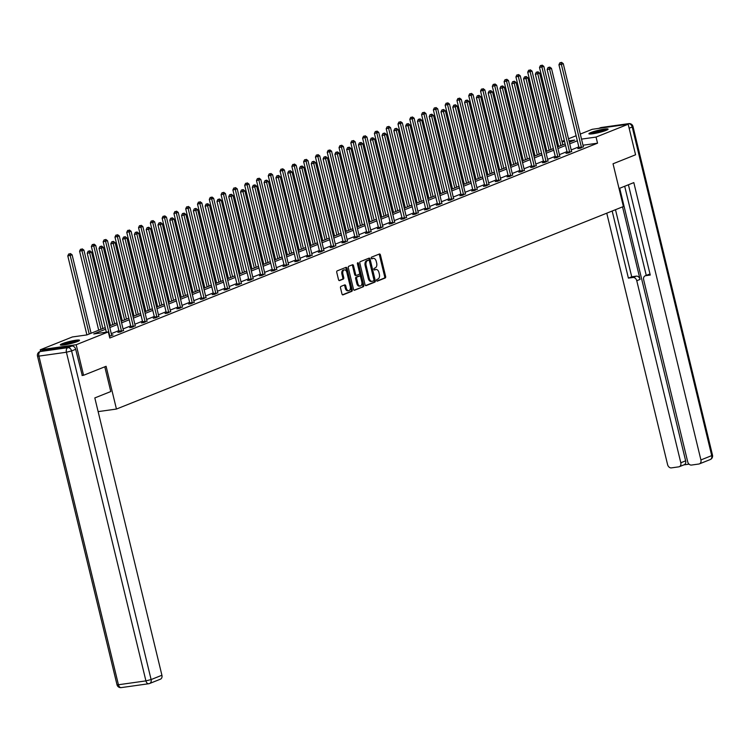 <?xml version="1.0" encoding="UTF-8"?>
<svg xmlns="http://www.w3.org/2000/svg" width="750" height="750" viewBox="0 0 750 750"><rect width="100%" height="100%" fill="white"/><g stroke="black" fill="none" stroke-linecap="round" stroke-linejoin="round"><path stroke-width="1.12" d="M376.584 280.519A0.872 0.553 82 0 0 377.306 281.147L385.191 277.997A1.247 0.787 82 0 0 385.641 276.506L380.419 254.916A1.247 0.787 82 0 0 379.387 254.016L371.503 257.166A0.872 0.553 82 0 0 371.906 258.844L372.928 258.441A3.975 2.513 82 0 1 373.303 258.337A3.975 2.513 82 0 1 376.228 261.328L376.669 263.128A3.975 2.513 82 0 1 375.225 267.909L374.203 268.322A0.872 0.553 82 0 0 374.606 270L375.628 269.587A3.975 2.513 82 0 1 376.003 269.494A3.975 2.513 82 0 1 378.928 272.475L379.369 274.275A3.975 2.513 82 0 1 377.916 279.066L376.903 279.469A0.872 0.553 82 0 0 376.584 280.519M62.353 343.659A9.872 1.172 166.4 0 1 72.919 340.734A9.872 1.172 166.4 0 1 79.528 340.266A9.872 1.172 166.4 0 1 77.503 341.522A9.872 1.172 166.4 0 1 66.938 344.447A9.872 1.172 166.4 0 1 60.328 344.916A9.872 1.172 166.4 0 1 62.353 343.659M590.916 132.516A9.872 1.172 166.4 0 1 601.481 129.591A9.872 1.172 166.4 0 1 608.091 129.131A9.872 1.172 166.4 0 1 606.075 130.388A9.872 1.172 166.4 0 1 595.509 133.303A9.872 1.172 166.4 0 1 588.9 133.772A9.872 1.172 166.4 0 1 590.916 132.516M340.959 286.397A1.247 0.787 82 0 0 340.509 287.897L341.972 293.953A1.247 0.787 82 0 0 343.003 294.853L351.759 291.356A1.247 0.787 82 0 0 352.209 289.856L346.988 268.275A1.247 0.787 82 0 0 345.956 267.366L337.2 270.872A1.247 0.787 82 0 0 336.75 272.362L338.522 279.675A1.247 0.787 82 0 0 339.553 280.584L343.303 279.084A1.247 0.787 82 0 0 343.753 277.584L342.872 273.956A3.328 2.1 82 0 1 344.4 269.878A3.328 2.1 82 0 1 346.847 272.372L350.278 286.584A3.328 2.1 82 0 1 348.759 290.672A3.328 2.1 82 0 1 346.312 288.169L345.741 285.806A1.247 0.787 82 0 0 344.709 284.897L340.959 286.397M580.294 134.072L592.238 129.3L628.181 124.238L635.569 154.781L613.041 163.781L623.391 206.541L116.447 409.05L106.097 366.291L83.569 375.281L76.181 344.738L40.238 349.8L72.366 336.966L86.944 334.913L105.225 327.609M628.181 124.238L596.053 137.072L581.512 139.116M105.619 329.213L93.741 333.956L108.309 331.903L109.791 338.016L597.534 143.184L596.053 137.072M108.309 331.903L76.181 344.738M365.053 284.728A1.247 0.787 82 0 0 366.084 285.637L374.841 282.131A1.247 0.787 82 0 0 375.291 280.641L370.069 259.05A1.247 0.787 82 0 0 369.037 258.15L360.281 261.647A1.247 0.787 82 0 0 359.831 263.147L365.053 284.728M363.3 286.744L354.544 290.241A1.247 0.787 82 0 1 353.512 289.341L348.291 267.75A1.247 0.787 82 0 1 348.741 266.259L352.491 264.759A1.247 0.787 82 0 1 353.522 265.659L355.641 274.416A1.247 0.787 82 0 0 356.672 275.325L359.156 274.331A1.247 0.787 82 0 0 359.606 272.831L357.403 263.719A0.872 0.553 82 0 1 358.444 263.306L363.75 285.253A1.247 0.787 82 0 1 363.3 286.744L354.047 290.184M98.138 411.619L116.447 409.05M597.534 143.184L582.994 145.228M578.812 146.888L571.2 149.934M567.019 151.603L559.406 154.641M555.225 156.309L547.612 159.356M543.431 161.025L535.819 164.062M531.638 165.731L524.025 168.778M519.844 170.447L512.231 173.484M508.059 175.153L500.437 178.2M496.266 179.869L488.653 182.906M484.472 184.575L476.859 187.622M472.678 189.291L465.066 192.328M460.884 193.997L453.272 197.044M449.091 198.713L441.478 201.75M437.297 203.419L429.684 206.466M425.503 208.134L417.891 211.172M413.709 212.841L406.097 215.887M401.916 217.556L394.303 220.594M390.122 222.263L382.509 225.3M378.328 226.978L370.716 230.016M366.544 231.684L358.922 234.722M354.75 236.4L347.137 239.438M342.956 241.106L335.344 244.144M331.163 245.822L323.55 248.859M319.369 250.528L311.756 253.566M307.575 255.244L299.962 258.281M295.781 259.95L288.169 262.987M283.988 264.656L276.375 267.703M272.194 269.372L264.581 272.409M260.4 274.078L252.787 277.125M248.606 278.794L240.994 281.831M236.812 283.5L229.2 286.547M225.028 288.216L217.416 291.253M213.234 292.922L205.622 295.969M201.441 297.638L193.828 300.675M189.647 302.344L182.034 305.391M177.853 307.059L170.241 310.097M166.059 311.766L158.447 314.812M154.266 316.481L146.653 319.519M142.472 321.188L134.859 324.234M130.678 325.903L123.066 328.941M118.884 330.609L111.272 333.656M579 148.134L577.781 148.622L580.209 148.284L583.369 146.662M567.216 152.841L565.988 153.328L568.416 152.991L571.575 151.369M555.422 157.556L554.194 158.044L556.622 157.706L559.781 156.084M543.628 162.263L542.4 162.75L544.828 162.413L547.987 160.791M531.834 166.978L530.606 167.466L533.034 167.119L536.194 165.506M520.041 171.684L518.812 172.172L521.241 171.834L524.4 170.213M508.247 176.4L507.019 176.888L509.447 176.541L512.606 174.928M496.453 181.106L495.234 181.594L497.663 181.256L500.822 179.634M484.659 185.822L483.441 186.309L485.869 185.963L489.028 184.35M472.866 190.528L471.647 191.016L474.075 190.678L477.234 189.056M461.072 195.244L459.853 195.731L462.281 195.384L465.441 193.772M449.278 199.95L448.059 200.438L450.487 200.1L453.647 198.478M437.484 204.666L436.266 205.153L438.694 204.806L441.853 203.194M425.7 209.372L424.472 209.859L426.9 209.522L430.059 207.9M413.906 214.088L412.678 214.575L415.106 214.228L418.266 212.616M402.113 218.794L400.884 219.281L403.312 218.944L406.472 217.322M390.319 223.509L389.091 223.997L391.519 223.65L394.678 222.037M378.525 228.216L377.297 228.703L379.725 228.366L382.884 226.744M366.731 232.931L365.503 233.419L367.941 233.072L371.091 231.459M354.938 237.637L353.719 238.125L356.147 237.787L359.306 236.166M343.144 242.353L341.925 242.841L344.353 242.494L347.512 240.881M331.35 247.059L330.131 247.547L332.559 247.209L335.719 245.587M319.556 251.775L318.337 252.262L320.766 251.916L323.925 250.303M307.762 256.481L306.544 256.969L308.972 256.631L312.131 255.009M295.978 261.197L294.75 261.684L297.178 261.337L300.338 259.725M284.184 265.903L282.956 266.391L285.384 266.053L288.544 264.431M272.391 270.619L271.163 271.106L273.591 270.759L276.75 269.147M260.597 275.325L259.369 275.812L261.797 275.475L264.956 273.853M248.803 280.031L247.575 280.528L250.003 280.181L253.163 278.569M237.009 284.747L235.781 285.234L238.209 284.897L241.369 283.275M225.216 289.453L223.997 289.95L226.425 289.603L229.584 287.991M213.422 294.169L212.203 294.656L214.631 294.319L217.791 292.697M201.628 298.875L200.409 299.372L202.838 299.025L205.997 297.413M189.834 303.591L188.616 304.078L191.044 303.741L194.203 302.119M178.041 308.297L176.822 308.794L179.25 308.447L182.409 306.834M166.247 313.012L165.028 313.5L167.456 313.163L170.616 311.541M154.462 317.719L153.234 318.216L155.662 317.869L158.822 316.247M142.669 322.434L141.441 322.922L143.869 322.584L147.028 320.963M130.875 327.141L129.647 327.638L132.075 327.291L135.234 325.669M119.081 331.856L117.853 332.344L120.281 332.006L123.441 330.384M111.647 335.091L113.025 334.903L109.388 336.356M40.612 351.347L40.238 349.8M83.569 375.281L82.022 375.506M561.975 141.384L564.319 140.447M568.5 138.778L576.112 135.741M569.334 142.219L574.688 140.081L569.006 140.878M564.581 141.506L562.087 141.853M109.406 325.941L117.019 322.903M121.2 321.225L128.812 318.188M132.994 316.519L140.606 313.481M144.787 311.812L152.4 308.766M156.581 307.097L164.194 304.059M168.375 302.391L175.988 299.344M180.169 297.675L187.781 294.637M191.962 292.969L199.575 289.922M203.756 288.253L211.369 285.216M215.541 283.547L223.162 280.5M227.334 278.831L234.947 275.794M239.128 274.125L246.741 271.078M250.922 269.409L258.534 266.372M262.716 264.703L270.328 261.656M274.509 259.988L282.122 256.95M286.303 255.281L293.916 252.234M298.097 250.566L305.709 247.528M309.891 245.859L317.503 242.812M321.684 241.144L329.297 238.106M333.478 236.438L341.091 233.391M345.272 231.722L352.884 228.684M357.056 227.016L364.678 223.969M368.85 222.3L376.462 219.262M380.644 217.594L388.256 214.547M392.438 212.878L400.05 209.841M404.231 208.172L411.844 205.125M416.025 203.456L423.637 200.419M427.819 198.75L435.431 195.703M439.613 194.034L447.225 190.997M451.406 189.328L459.019 186.281M463.2 184.612L470.812 181.575M474.994 179.906L482.606 176.859M486.788 175.191L494.4 172.153M498.572 170.484L506.184 167.447M510.366 165.769L517.978 162.731M522.159 161.062L529.772 158.025M533.953 156.347L541.566 153.309M545.747 151.641L553.359 148.603M557.541 146.925L565.153 143.887M577.331 140.784L569.719 143.822M565.538 145.491L557.925 148.537M553.753 150.206L546.131 153.244M541.959 154.913L534.347 157.959M530.166 159.628L522.553 162.666M518.372 164.334L510.759 167.381M506.578 169.05L498.966 172.088M494.784 173.756L487.172 176.803M482.991 178.472L475.378 181.509M471.197 183.178L463.584 186.216M459.403 187.894L451.791 190.931M447.609 192.6L439.997 195.638M435.816 197.316L428.203 200.353M424.022 202.022L416.409 205.059M412.238 206.738L404.616 209.775M400.444 211.444L392.831 214.481M388.65 216.159L381.038 219.197M376.856 220.866L369.244 223.903M365.062 225.572L357.45 228.619M353.269 230.287L345.656 233.325M341.475 234.994L333.863 238.041M329.681 239.709L322.069 242.747M317.887 244.416L310.275 247.462M306.094 249.131L298.481 252.169M294.3 253.837L286.688 256.884M282.516 258.553L274.894 261.591M270.722 263.259L263.109 266.306M258.928 267.975L251.316 271.012M247.134 272.681L239.522 275.728M235.341 277.397L227.728 280.434M223.547 282.103L215.934 285.15M211.753 286.819L204.141 289.856M199.959 291.525L192.347 294.572M188.166 296.241L180.553 299.278M176.372 300.947L168.759 303.994M164.578 305.663L156.966 308.7M152.784 310.369L145.172 313.416M141 315.084L133.378 318.122M129.206 319.791L121.594 322.838M117.412 324.506L109.8 327.544M375.413 269.616A3.975 2.513 82 0 0 375.028 269.625A3.975 2.513 82 0 0 374.653 269.728L375.628 269.587M372.722 258.469A3.975 2.513 82 0 0 372.328 258.478A3.975 2.513 82 0 0 371.953 258.572L372.928 258.441M376.894 281.062L384.216 278.137A1.247 0.787 82 0 0 384.666 276.637L379.444 255.056A1.247 0.787 82 0 0 378.909 254.213M365.587 285.581L373.866 282.272A1.247 0.787 82 0 0 374.316 280.772L369.094 259.191A1.247 0.787 82 0 0 368.559 258.347M373.612 280.781A0.872 0.553 82 0 0 373.931 279.731L369.347 260.784A0.872 0.553 82 0 0 368.625 260.156L367.547 260.587A3.975 2.513 82 0 0 366.103 265.369L369.234 278.325A3.975 2.513 82 0 0 372.169 281.316A3.975 2.513 82 0 0 372.544 281.212L373.612 280.781M367.819 260.269A0.872 0.553 82 0 0 367.65 260.297L368.625 260.156M372.169 281.316L371.194 281.447A3.975 2.513 82 0 1 368.269 278.456L365.128 265.509A3.975 2.513 82 0 1 366.581 260.719L367.65 260.297M356.428 275.353L355.697 275.456A1.247 0.787 82 0 1 354.666 274.556L352.547 265.8A1.247 0.787 82 0 0 352.013 264.956M362.325 286.884A1.247 0.787 82 0 0 362.775 285.384L357.469 263.438A0.872 0.553 82 0 0 357.384 263.194M357.834 283.5A3.328 2.1 82 0 0 360.281 286.003A3.328 2.1 82 0 0 361.809 281.916L360.591 276.909A1.247 0.787 82 0 0 359.559 276.009L357.075 277.003A1.247 0.787 82 0 0 356.625 278.494L357.834 283.5L356.869 283.641A3.328 2.1 82 0 0 359.316 286.134L360.281 286.003M358.828 276.112A1.247 0.787 82 0 0 358.594 276.141L359.559 276.009M356.869 283.641L355.65 278.634A1.247 0.787 82 0 1 356.109 277.134L358.594 276.141M348.759 290.672L347.784 290.803A3.328 2.1 82 0 1 345.338 288.309L344.766 285.938A1.247 0.787 82 0 0 344.231 285.094M344.4 269.878L343.425 270.009A3.328 2.1 82 0 0 341.906 274.097L342.872 273.956M339.056 280.528L342.328 279.225A1.247 0.787 82 0 0 342.778 277.725L341.906 274.097M342.516 294.797L350.794 291.488A1.247 0.787 82 0 0 351.244 289.997L346.022 268.406A1.247 0.787 82 0 0 345.478 267.562M562.809 144.825L543.834 66.384L539.513 67.481L558.628 146.494M541.397 65.428L540.422 65.569L541.397 65.428L541.941 67.144L560.916 145.584M542.147 65.128L543.834 66.384M539.513 67.481L540.422 65.569M581.438 147.787L581.438 147.591A1.266 0.797 82 0 0 581.381 147.112L561.366 64.406L563.259 63.647L583.266 146.363A1.266 0.797 82 0 0 583.434 146.794L583.519 146.953M579 148.453L579.009 147.938A1.266 0.797 82 0 0 578.953 147.459L558.938 64.744L561.366 64.406L560.822 62.691L561.581 62.391L559.847 62.831L560.822 62.691M559.847 62.831L558.938 64.744M563.259 63.647L561.581 62.391M590.803 134.006A8.541 1.013 166.4 0 1 598.491 131.447A8.541 1.013 166.4 0 1 606.497 130.209M604.125 131.081A7.912 0.938 -13.6 0 0 593.316 133.697M607.247 129.863A9.806 1.163 -13.6 0 0 598.453 131.297A9.806 1.163 -13.6 0 0 589.978 134.034M62.241 345.141A8.541 1.013 166.4 0 1 69.928 342.581A8.541 1.013 166.4 0 1 77.934 341.344M75.562 342.225A7.912 0.938 -13.6 0 0 64.753 344.841M78.684 340.997A9.806 1.163 -13.6 0 0 69.891 342.441A9.806 1.163 -13.6 0 0 61.416 345.178M619.031 188.522L633.816 182.606L700.913 459.938L711.722 455.625L632.212 126.975L629.147 128.203M622.547 206.878L640.087 279.403L636.769 280.734L680.803 462.769L685.641 460.837A3.797 2.906 68.2 0 1 684.141 464.775L679.303 466.706A3.797 2.906 -111.8 0 0 680.803 462.769M636.769 280.734A3.797 2.906 -111.8 0 0 632.962 277.481L636.291 276.15A3.797 2.906 68.2 0 1 640.087 279.403M612.169 211.022L628.397 278.119L632.962 277.481M606.759 213.188L667.594 464.634A3.797 2.906 -111.8 0 0 671.391 467.887L678.778 466.847A3.797 2.906 -111.8 0 0 679.303 466.706M645.169 275.831L648.497 274.5A3.797 2.906 68.2 0 1 649.012 274.359L645.694 275.691A3.797 2.906 -111.8 0 0 645.169 275.831A3.797 2.906 -111.8 0 0 643.659 279.759L687.703 461.803A3.797 2.906 -111.8 0 0 691.5 465.056L698.888 464.016A3.797 2.906 -111.8 0 0 699.403 463.875A3.797 2.906 -111.8 0 0 700.913 459.938M683.888 464.878L689.044 464.147M645.694 275.691L650.259 275.044L628.416 184.772M619.697 188.25L685.641 460.837M646.256 275.391L624.684 186.253M649.012 274.359L650.053 274.209M615.487 209.7L631.725 276.797L636.291 276.15M631.725 276.797L628.397 278.119M104.784 366.806L110.775 391.547L94.819 397.922L161.916 675.253A3.797 2.906 68.2 0 1 160.406 679.191L149.597 683.503A3.797 2.906 -111.8 0 0 151.106 679.566L161.916 675.253M71.878 346.041L44.391 349.903L40.303 351.534L67.8 347.672L71.878 346.041A3.797 2.906 68.2 0 1 75.675 349.294L82.256 375.469M39.778 351.675A3.797 3.797 0 0 0 37.5 356.1L38.925 356.109L118.434 684.75L145.922 680.887L66.413 352.238L38.925 356.109A3.797 2.4 82 0 1 40.303 351.534A3.797 2.906 -111.8 0 0 39.778 351.675L43.866 350.044A3.797 2.906 68.2 0 1 44.391 349.903M551.016 149.541L532.041 71.1L527.719 72.197L546.834 151.209M529.603 70.134L528.628 70.275L529.603 70.134L530.147 71.85L549.122 150.291M530.353 69.834L532.041 71.1M527.719 72.197L528.628 70.275M539.222 154.247L520.247 75.806L515.925 76.903L535.041 155.916M517.809 74.85L516.834 74.991L517.809 74.85L518.353 76.566L537.328 155.006M518.569 74.55L520.247 75.806M515.925 76.903L516.834 74.991M569.644 152.503L569.644 152.306A1.266 0.797 82 0 0 569.587 151.828L549.572 69.112L551.466 68.362L571.472 151.069A1.266 0.797 82 0 0 571.641 151.509L571.725 151.669M567.206 153.159L567.216 152.644A1.266 0.797 82 0 0 567.159 152.166L547.144 69.459L549.572 69.112L549.028 67.406L549.788 67.106L548.062 67.538L549.028 67.406M548.062 67.538L547.144 69.459M551.466 68.362L549.788 67.106M557.85 157.209L557.85 157.012A1.266 0.797 82 0 0 557.794 156.534L537.778 73.828L539.672 73.069L559.678 155.784A1.266 0.797 82 0 0 559.847 156.216L559.931 156.375M555.413 157.875L555.422 157.359A1.266 0.797 82 0 0 555.366 156.881L535.35 74.166L537.778 73.828L537.234 72.112L537.994 71.812L536.269 72.253L537.234 72.112M536.269 72.253L535.35 74.166M539.672 73.069L537.994 71.812M527.428 158.963L508.453 80.522L504.131 81.619L523.247 160.631M506.016 79.556L505.041 79.697L506.016 79.556L506.559 81.272L525.534 159.713M506.775 79.256L508.453 80.522M504.131 81.619L505.041 79.697M515.634 163.669L496.659 85.228L492.337 86.325L511.453 165.338M494.222 84.272L493.247 84.403L494.222 84.272L494.766 85.987L513.741 164.428M494.981 83.972L496.659 85.228M492.337 86.325L493.247 84.403M503.841 168.384L484.866 89.944L480.544 91.031L499.659 170.053M482.428 88.978L481.462 89.119L482.428 88.978L482.972 90.694L501.956 169.134M483.188 88.678L484.866 89.944M480.544 91.031L481.462 89.119M546.056 161.925L546.056 161.728A1.266 0.797 82 0 0 546 161.25L525.994 78.534L527.878 77.784L547.894 160.491A1.266 0.797 82 0 0 548.053 160.931L548.147 161.091M543.619 162.581L543.628 162.066A1.266 0.797 82 0 0 543.572 161.588L523.566 78.881L525.994 78.534L525.441 76.828L526.2 76.528L524.475 76.959L525.441 76.828M524.475 76.959L523.566 78.881M527.878 77.784L526.2 76.528M534.263 166.631L534.263 166.434A1.266 0.797 82 0 0 534.206 165.956L514.2 83.25L516.084 82.491L536.1 165.206A1.266 0.797 82 0 0 536.259 165.638L536.353 165.797M531.834 167.297L531.834 166.781A1.266 0.797 82 0 0 531.778 166.303L511.772 83.587L514.2 83.25L513.647 81.534L514.406 81.234L512.681 81.675L513.647 81.534M512.681 81.675L511.772 83.587M516.084 82.491L514.406 81.234M522.469 171.347L522.469 171.15A1.266 0.797 82 0 0 522.413 170.672L502.406 87.956L504.291 87.206L524.306 169.913A1.266 0.797 82 0 0 524.466 170.353L524.559 170.512M520.041 172.003L520.041 171.487A1.266 0.797 82 0 0 519.984 171.009L499.978 88.303L502.406 87.956L501.863 86.25L502.613 85.941L500.887 86.381L501.863 86.25M500.887 86.381L499.978 88.303M504.291 87.206L502.613 85.941M492.047 173.091L473.072 94.65L468.75 95.747L487.866 174.759M470.634 93.694L469.669 93.825L470.634 93.694L471.178 95.409L490.163 173.85M471.394 93.394L473.072 94.65M468.75 95.747L469.669 93.825M510.675 176.053L510.675 175.856A1.266 0.797 82 0 0 510.619 175.378L490.613 92.672L492.497 91.913L512.512 174.628A1.266 0.797 82 0 0 512.672 175.059L512.766 175.219M508.247 176.719L508.247 176.203A1.266 0.797 82 0 0 508.191 175.725L488.184 93.009L490.613 92.672L490.069 90.956L490.819 90.656L489.094 91.097L490.069 90.956M489.094 91.097L488.184 93.009M492.497 91.913L490.819 90.656M480.253 177.797L461.278 99.356L456.956 100.453L476.072 179.475M458.841 98.4L457.875 98.541L458.841 98.4L459.394 100.116L478.369 178.556M459.6 98.1L461.278 99.356M456.956 100.453L457.875 98.541M498.881 180.769L498.881 180.572A1.266 0.797 82 0 0 498.825 180.094L478.819 97.378L480.703 96.628L500.719 179.334A1.266 0.797 82 0 0 500.878 179.775L500.972 179.934M496.453 181.425L496.453 180.909A1.266 0.797 82 0 0 496.397 180.431L476.391 97.725L478.819 97.378L478.275 95.672L479.025 95.362L477.3 95.803L478.275 95.672M477.3 95.803L476.391 97.725M480.703 96.628L479.025 95.362M468.459 182.513L449.484 104.072L445.172 105.169L464.288 184.181M447.047 103.116L446.081 103.247L447.047 103.116L447.6 104.822L466.575 183.272M447.806 102.816L449.484 104.072M445.172 105.169L446.081 103.247M487.087 185.475L487.087 185.278A1.266 0.797 82 0 0 487.031 184.8L467.025 102.094L468.919 101.334L488.925 184.05A1.266 0.797 82 0 0 489.094 184.481L489.178 184.641M484.659 186.141L484.659 185.625A1.266 0.797 82 0 0 484.603 185.147L464.597 102.431L467.025 102.094L466.481 100.378L467.231 100.078L465.506 100.519L466.481 100.378M465.506 100.519L464.597 102.431M468.919 101.334L467.231 100.078M456.666 187.219L437.691 108.778L433.378 109.875L452.494 188.897M435.253 107.822L434.288 107.962L435.253 107.822L435.806 109.538L454.781 187.978M436.012 107.522L437.691 108.778M433.378 109.875L434.288 107.962M475.294 190.191L475.294 189.994A1.266 0.797 82 0 0 475.238 189.516L455.231 106.8L457.125 106.05L477.131 188.756A1.266 0.797 82 0 0 477.3 189.197L477.384 189.356M472.866 190.847L472.866 190.331A1.266 0.797 82 0 0 472.809 189.853L452.803 107.147L455.231 106.8L454.688 105.094L455.438 104.784L453.712 105.225L454.688 105.094M453.712 105.225L452.803 107.147M457.125 106.05L455.438 104.784M444.881 191.934L425.897 113.494L421.584 114.591L440.7 193.603M423.469 112.538L422.494 112.669L423.469 112.538L424.012 114.244L442.987 192.684M424.219 112.237L425.897 113.494M421.584 114.591L422.494 112.669M463.5 194.897L463.5 194.7A1.266 0.797 82 0 0 463.453 194.222L443.438 111.516L445.331 110.756L465.338 193.472A1.266 0.797 82 0 0 465.506 193.903L465.591 194.062M461.072 195.562L461.072 195.047A1.266 0.797 82 0 0 461.025 194.569L441.009 111.853L443.438 111.516L442.894 109.8L443.653 109.5L441.919 109.941L442.894 109.8M441.919 109.941L441.009 111.853M445.331 110.756L443.653 109.5M433.087 196.641L414.103 118.2L409.791 119.297L428.906 198.319M411.675 117.244L410.7 117.384L411.675 117.244L412.219 118.959L431.194 197.4M412.425 116.944L414.103 118.2M409.791 119.297L410.7 117.384M451.706 199.612L451.716 199.416A1.266 0.797 82 0 0 451.659 198.938L431.644 116.222L433.538 115.472L453.544 198.178A1.266 0.797 82 0 0 453.712 198.619L453.797 198.778M449.278 200.269L449.288 199.753A1.266 0.797 82 0 0 449.231 199.275L429.216 116.569L431.644 116.222L431.1 114.516L431.859 114.206L430.125 114.647L431.1 114.516M430.125 114.647L429.216 116.569M433.538 115.472L431.859 114.206M421.294 201.356L402.319 122.916L397.997 124.013L417.113 203.025M399.881 121.959L398.906 122.091L399.881 121.959L400.425 123.666L419.4 202.106M400.631 121.659L402.319 122.916M397.997 124.013L398.906 122.091M439.922 204.319L439.922 204.122A1.266 0.797 82 0 0 439.866 203.644L419.85 120.938L421.744 120.178L441.75 202.894A1.266 0.797 82 0 0 441.919 203.325L442.003 203.484M437.484 204.984L437.494 204.469A1.266 0.797 82 0 0 437.438 203.991L417.422 121.275L419.85 120.938L419.306 119.222L420.066 118.922L418.331 119.362L419.306 119.222M418.331 119.362L417.422 121.275M421.744 120.178L420.066 118.922M409.5 206.062L390.525 127.622L386.203 128.719L405.319 207.741M388.087 126.666L387.113 126.806L388.087 126.666L388.631 128.381L407.606 206.822M388.837 126.366L390.525 127.622M386.203 128.719L387.113 126.806M428.128 209.034L428.128 208.837A1.266 0.797 82 0 0 428.072 208.359L408.056 125.644L409.95 124.894L429.956 207.6A1.266 0.797 82 0 0 430.125 208.041L430.209 208.2M425.691 209.691L425.7 209.175A1.266 0.797 82 0 0 425.644 208.697L405.628 125.991L408.056 125.644L407.512 123.937L408.272 123.628L406.547 124.069L407.512 123.937M406.547 124.069L405.628 125.991M409.95 124.894L408.272 123.628M397.706 210.778L378.731 132.338L374.409 133.434L393.525 212.447M376.294 131.381L375.319 131.512L376.294 131.381L376.837 133.088L395.812 211.528M377.053 131.081L378.731 132.338M374.409 133.434L375.319 131.512M416.334 213.741L416.334 213.544A1.266 0.797 82 0 0 416.278 213.066L396.272 130.359L398.156 129.6L418.163 212.316A1.266 0.797 82 0 0 418.331 212.747L418.416 212.906M413.897 214.397L413.906 213.891A1.266 0.797 82 0 0 413.85 213.412L393.834 130.697L396.272 130.359L395.719 128.644L396.478 128.344L394.753 128.784L395.719 128.644M394.753 128.784L393.834 130.697M398.156 129.6L396.478 128.344M385.912 215.484L366.938 137.044L362.616 138.141L381.731 217.153M364.5 136.088L363.525 136.228L364.5 136.088L365.044 137.803L384.019 216.244M365.259 135.787L366.938 137.044M362.616 138.141L363.525 136.228M404.541 218.456L404.541 218.259A1.266 0.797 82 0 0 404.484 217.781L384.478 135.066L386.363 134.316L406.378 217.022A1.266 0.797 82 0 0 406.537 217.463L406.631 217.622M402.113 219.113L402.113 218.597A1.266 0.797 82 0 0 402.056 218.119L382.05 135.412L384.478 135.066L383.925 133.359L384.684 133.05L382.959 133.491L383.925 133.359M382.959 133.491L382.05 135.412M386.363 134.316L384.684 133.05M374.119 220.2L355.144 141.759L350.822 142.856L369.938 221.869M352.706 140.803L351.731 140.934L352.706 140.803L353.25 142.509L372.225 220.95M353.466 140.503L355.144 141.759M350.822 142.856L351.731 140.934M392.747 223.162L392.747 222.966A1.266 0.797 82 0 0 392.691 222.487L372.684 139.781L374.569 139.022L394.584 221.738A1.266 0.797 82 0 0 394.744 222.169L394.838 222.328M390.319 223.819L390.319 223.312A1.266 0.797 82 0 0 390.262 222.834L370.256 140.119L372.684 139.781L372.131 138.066L372.891 137.766L371.166 138.206L372.131 138.066M371.166 138.206L370.256 140.119M374.569 139.022L372.891 137.766M362.325 224.906L343.35 146.466L339.028 147.562L358.144 226.575M340.912 145.509L339.947 145.65L340.912 145.509L341.456 147.225L360.441 225.666M341.672 145.209L343.35 146.466M339.028 147.562L339.947 145.65M380.953 227.878L380.953 227.681A1.266 0.797 82 0 0 380.897 227.203L360.891 144.488L362.775 143.737L382.791 226.444A1.266 0.797 82 0 0 382.95 226.875L383.044 227.044M378.525 228.534L378.525 228.019A1.266 0.797 82 0 0 378.469 227.541L358.463 144.834L360.891 144.488L360.347 142.781L361.097 142.472L359.372 142.912L360.347 142.781M359.372 142.912L358.463 144.834M362.775 143.737L361.097 142.472M350.531 229.622L331.556 151.181L327.234 152.278L346.35 231.291M329.119 150.225L328.153 150.356L329.119 150.225L329.662 151.931L348.647 230.372M329.878 149.925L331.556 151.181M327.234 152.278L328.153 150.356M369.159 232.584L369.159 232.387A1.266 0.797 82 0 0 369.103 231.909L349.097 149.203L350.981 148.444L370.997 231.159A1.266 0.797 82 0 0 371.156 231.591L371.25 231.75M366.731 233.241L366.731 232.734A1.266 0.797 82 0 0 366.675 232.256L346.669 149.541L349.097 149.203L348.553 147.487L349.303 147.188L347.578 147.628L348.553 147.487M347.578 147.628L346.669 149.541M350.981 148.444L349.303 147.188M338.738 234.328L319.762 155.887L315.45 156.984L334.556 235.997M317.325 154.931L316.359 155.072L317.325 154.931L317.878 156.647L336.853 235.087M318.084 154.631L319.762 155.887M315.45 156.984L316.359 155.072M357.366 237.3L357.366 237.103A1.266 0.797 82 0 0 357.309 236.625L337.303 153.909L339.197 153.159L359.203 235.866A1.266 0.797 82 0 0 359.372 236.297L359.456 236.466M354.938 237.956L354.938 237.441A1.266 0.797 82 0 0 354.881 236.962L334.875 154.256L337.303 153.909L336.759 152.203L337.509 151.894L335.784 152.334L336.759 152.203M335.784 152.334L334.875 154.256M339.197 153.159L337.509 151.894M326.944 239.044L307.969 160.603L303.656 161.7L322.772 240.712M305.531 159.647L304.566 159.778L305.531 159.647L306.084 161.353L325.059 239.794M306.291 159.338L307.969 160.603M303.656 161.7L304.566 159.778M345.572 242.006L345.572 241.809A1.266 0.797 82 0 0 345.516 241.331L325.509 158.625L327.403 157.866L347.409 240.581A1.266 0.797 82 0 0 347.578 241.012L347.662 241.172M343.144 242.662L343.144 242.156A1.266 0.797 82 0 0 343.087 241.678L323.081 158.963L325.509 158.625L324.966 156.909L325.716 156.609L323.991 157.05L324.966 156.909M323.991 157.05L323.081 158.963M327.403 157.866L325.716 156.609M315.159 243.75L296.175 165.309L291.863 166.406L310.978 245.419M293.747 164.353L292.772 164.494L293.747 164.353L294.291 166.069L313.266 244.509M294.497 164.053L296.175 165.309M291.863 166.406L292.772 164.494M333.778 246.722L333.778 246.525A1.266 0.797 82 0 0 333.722 246.047L313.716 163.331L315.609 162.581L335.616 245.287A1.266 0.797 82 0 0 335.784 245.719L335.869 245.887M331.35 247.378L331.35 246.862A1.266 0.797 82 0 0 331.294 246.384L311.288 163.678L313.716 163.331L313.172 161.616L313.931 161.316L312.197 161.756L313.172 161.616M312.197 161.756L311.288 163.678M315.609 162.581L313.931 161.316M303.366 248.466L284.381 170.025L280.069 171.122L299.184 250.134M281.953 169.069L280.978 169.2L281.953 169.069L282.497 170.775L301.472 249.216M282.703 168.759L284.381 170.025M280.069 171.122L280.978 169.2M321.984 251.428L321.994 251.231A1.266 0.797 82 0 0 321.938 250.753L301.922 168.047L303.816 167.287L323.822 250.003A1.266 0.797 82 0 0 323.991 250.434L324.075 250.594M319.556 252.084L319.556 251.578A1.266 0.797 82 0 0 319.509 251.1L299.494 168.384L301.922 168.047L301.378 166.331L302.137 166.031L300.403 166.472L301.378 166.331M300.403 166.472L299.494 168.384M303.816 167.287L302.137 166.031M291.572 253.172L272.587 174.731L268.275 175.828L287.391 254.841M270.159 173.775L269.184 173.916L270.159 173.775L270.703 175.491L289.678 253.931M270.909 173.475L272.587 174.731M268.275 175.828L269.184 173.916M310.191 256.144L310.2 255.947A1.266 0.797 82 0 0 310.144 255.469L290.128 172.753L292.022 172.003L312.028 254.709A1.266 0.797 82 0 0 312.197 255.141L312.281 255.309M307.762 256.8L307.772 256.284A1.266 0.797 82 0 0 307.716 255.806L287.7 173.1L290.128 172.753L289.584 171.037L290.344 170.738L288.609 171.178L289.584 171.037M288.609 171.178L287.7 173.1M292.022 172.003L290.344 170.738M279.778 257.887L260.803 179.447L256.481 180.544L275.597 259.556M258.366 178.491L257.391 178.622L258.366 178.491L258.909 180.197L277.884 258.637M259.116 178.181L260.803 179.447M256.481 180.544L257.391 178.622M298.406 260.85L298.406 260.653A1.266 0.797 82 0 0 298.35 260.175L278.334 177.469L280.228 176.709L300.234 259.425A1.266 0.797 82 0 0 300.403 259.856L300.487 260.016M295.969 261.506L295.978 261A1.266 0.797 82 0 0 295.922 260.522L275.906 177.806L278.334 177.469L277.791 175.753L278.55 175.453L276.825 175.894L277.791 175.753M276.825 175.894L275.906 177.806M280.228 176.709L278.55 175.453M267.984 262.594L249.009 184.153L244.688 185.25L263.803 264.262M246.572 183.197L245.597 183.338L246.572 183.197L247.116 184.913L266.091 263.353M247.322 182.897L249.009 184.153M244.688 185.25L245.597 183.338M286.613 265.566L286.613 265.369A1.266 0.797 82 0 0 286.556 264.891L266.541 182.175L268.434 181.425L288.441 264.131A1.266 0.797 82 0 0 288.609 264.562L288.694 264.731M284.175 266.222L284.184 265.706A1.266 0.797 82 0 0 284.128 265.228L264.113 182.522L266.541 182.175L265.997 180.459L266.756 180.159L265.031 180.6L265.997 180.459M265.031 180.6L264.113 182.522M268.434 181.425L266.756 180.159M256.191 267.309L237.216 188.869L232.894 189.966L252.009 268.978M234.778 187.912L233.803 188.044L234.778 187.912L235.322 189.619L254.297 268.059M235.538 187.603L237.216 188.869M232.894 189.966L233.803 188.044M274.819 270.272L274.819 270.075A1.266 0.797 82 0 0 274.762 269.597L254.756 186.891L256.641 186.131L276.656 268.847A1.266 0.797 82 0 0 276.816 269.278L276.9 269.438M272.381 270.928L272.391 270.422A1.266 0.797 82 0 0 272.334 269.944L252.319 187.228L254.756 186.891L254.203 185.175L254.962 184.875L253.238 185.316L254.203 185.175M253.238 185.316L252.319 187.228M256.641 186.131L254.962 184.875M244.397 272.016L225.422 193.575L221.1 194.672L240.216 273.684M222.984 192.619L222.009 192.759L222.984 192.619L223.528 194.334L242.503 272.775M223.744 192.319L225.422 193.575M221.1 194.672L222.009 192.759M263.025 274.988L263.025 274.791A1.266 0.797 82 0 0 262.969 274.312L242.963 191.597L244.847 190.847L264.862 273.553A1.266 0.797 82 0 0 265.022 273.984L265.116 274.153M260.597 275.644L260.597 275.128A1.266 0.797 82 0 0 260.541 274.65L240.534 191.944L242.963 191.597L242.409 189.881L243.169 189.581L241.444 190.022L242.409 189.881M241.444 190.022L240.534 191.944M244.847 190.847L243.169 189.581M232.603 276.731L213.628 198.291L209.306 199.388L228.422 278.4M211.191 197.334L210.216 197.466L211.191 197.334L211.734 199.041L230.719 277.481M211.95 197.025L213.628 198.291M209.306 199.388L210.216 197.466M251.231 279.694L251.231 279.497A1.266 0.797 82 0 0 251.175 279.019L231.169 196.312L233.053 195.553L253.069 278.269A1.266 0.797 82 0 0 253.228 278.7L253.322 278.859M248.803 280.35L248.803 279.834A1.266 0.797 82 0 0 248.747 279.366L228.741 196.65L231.169 196.312L230.616 194.597L231.375 194.297L229.65 194.728L230.616 194.597M229.65 194.728L228.741 196.65M233.053 195.553L231.375 194.297M220.809 281.438L201.834 202.997L197.513 204.094L216.628 283.106M199.397 202.041L198.431 202.181L199.397 202.041L199.941 203.756L218.925 282.197M200.156 201.741L201.834 202.997M197.513 204.094L198.431 202.181M239.438 284.409L239.438 284.213A1.266 0.797 82 0 0 239.381 283.734L219.375 201.019L221.259 200.259L241.275 282.975A1.266 0.797 82 0 0 241.434 283.406L241.528 283.575M237.009 285.066L237.009 284.55A1.266 0.797 82 0 0 236.953 284.072L216.947 201.356L219.375 201.019L218.831 199.303L219.581 199.003L217.856 199.444L218.831 199.303M217.856 199.444L216.947 201.356M221.259 200.259L219.581 199.003M209.016 286.153L190.041 207.713L185.719 208.809L204.834 287.822M187.603 206.756L186.638 206.888L187.603 206.756L188.147 208.463L207.131 286.903M188.362 206.447L190.041 207.713M185.719 208.809L186.638 206.888M227.644 289.116L227.644 288.919A1.266 0.797 82 0 0 227.587 288.441L207.581 205.734L209.466 204.975L229.481 287.681A1.266 0.797 82 0 0 229.641 288.122L229.734 288.281M225.216 289.772L225.216 289.256A1.266 0.797 82 0 0 225.159 288.778L205.153 206.072L207.581 205.734L207.037 204.019L207.787 203.719L206.062 204.15L207.037 204.019M206.062 204.15L205.153 206.072M209.466 204.975L207.787 203.719M197.222 290.859L178.247 212.419L173.934 213.516L193.05 292.528M175.809 211.463L174.844 211.603L175.809 211.463L176.363 213.178L195.338 291.619M176.569 211.163L178.247 212.419M173.934 213.516L174.844 211.603M215.85 293.822L215.85 293.625A1.266 0.797 82 0 0 215.794 293.156L195.787 210.441L197.681 209.681L217.688 292.397A1.266 0.797 82 0 0 217.856 292.828L217.941 292.997M213.422 294.488L213.422 293.972A1.266 0.797 82 0 0 213.366 293.494L193.359 210.778L195.787 210.441L195.244 208.725L195.994 208.425L194.269 208.866L195.244 208.725M194.269 208.866L193.359 210.778M197.681 209.681L195.994 208.425M185.428 295.575L166.453 217.134L162.141 218.231L181.256 297.244M164.016 216.178L163.05 216.309L164.016 216.178L164.569 217.884L183.544 296.325M164.775 215.869L166.453 217.134M162.141 218.231L163.05 216.309M204.056 298.538L204.056 298.341A1.266 0.797 82 0 0 204 297.863L183.994 215.147L185.887 214.397L205.894 297.103A1.266 0.797 82 0 0 206.062 297.544L206.147 297.703M201.628 299.194L201.628 298.678A1.266 0.797 82 0 0 201.572 298.2L181.566 215.494L183.994 215.147L183.45 213.441L184.2 213.141L182.475 213.572L183.45 213.441M182.475 213.572L181.566 215.494M185.887 214.397L184.2 213.141M173.644 300.281L154.659 221.841L150.347 222.938L169.462 301.95M152.231 220.884L151.256 221.025L152.231 220.884L152.775 222.6L171.75 301.041M152.981 220.584L154.659 221.841M150.347 222.938L151.256 221.025M192.263 303.244L192.263 303.047A1.266 0.797 82 0 0 192.216 302.569L172.2 219.863L174.094 219.103L194.1 301.819A1.266 0.797 82 0 0 194.269 302.25L194.353 302.409M189.834 303.909L189.834 303.394A1.266 0.797 82 0 0 189.778 302.916L169.772 220.2L172.2 219.863L171.656 218.147L172.416 217.847L170.681 218.287L171.656 218.147M170.681 218.287L169.772 220.2M174.094 219.103L172.416 217.847M161.85 304.997L142.866 226.556L138.553 227.653L157.669 306.666M140.438 225.6L139.462 225.731L140.438 225.6L140.981 227.306L159.956 305.747M141.188 225.291L142.866 226.556M138.553 227.653L139.462 225.731M180.469 307.959L180.478 307.762A1.266 0.797 82 0 0 180.422 307.284L160.406 224.569L162.3 223.819L182.306 306.525A1.266 0.797 82 0 0 182.475 306.966L182.559 307.125M178.041 308.616L178.05 308.1A1.266 0.797 82 0 0 177.994 307.622L157.978 224.916L160.406 224.569L159.863 222.863L160.622 222.562L158.887 222.994L159.863 222.863M158.887 222.994L157.978 224.916M162.3 223.819L160.622 222.562M150.056 309.703L131.081 231.263L126.759 232.359L145.875 311.372M128.644 230.306L127.669 230.447L128.644 230.306L129.188 232.022L148.162 310.463M129.394 230.006L131.081 231.263M126.759 232.359L127.669 230.447M168.675 312.666L168.684 312.469A1.266 0.797 82 0 0 168.628 311.991L148.613 229.284L150.506 228.525L170.512 311.241A1.266 0.797 82 0 0 170.681 311.672L170.766 311.831M166.247 313.331L166.256 312.816A1.266 0.797 82 0 0 166.2 312.338L146.184 229.622L148.613 229.284L148.069 227.569L148.828 227.269L147.094 227.709L148.069 227.569M147.094 227.709L146.184 229.622M150.506 228.525L148.828 227.269M138.262 314.419L119.287 235.978L114.966 237.075L134.081 316.088M116.85 235.013L115.875 235.153L116.85 235.013L117.394 236.728L136.369 315.169M117.6 234.713L119.287 235.978M114.966 237.075L115.875 235.153M156.891 317.381L156.891 317.184A1.266 0.797 82 0 0 156.834 316.706L136.819 233.991L138.713 233.241L158.719 315.947A1.266 0.797 82 0 0 158.887 316.388L158.972 316.547M154.453 318.038L154.462 317.522A1.266 0.797 82 0 0 154.406 317.044L134.391 234.338L136.819 233.991L136.275 232.284L137.034 231.984L135.309 232.416L136.275 232.284M135.309 232.416L134.391 234.338M138.713 233.241L137.034 231.984M126.469 319.125L107.494 240.684L103.172 241.781L122.287 320.794M105.056 239.728L104.081 239.869L105.056 239.728L105.6 241.444L124.575 319.884M105.816 239.428L107.494 240.684M103.172 241.781L104.081 239.869M145.097 322.087L145.097 321.891A1.266 0.797 82 0 0 145.041 321.412L125.025 238.706L126.919 237.947L146.925 320.663A1.266 0.797 82 0 0 147.094 321.094L147.178 321.253M142.659 322.753L142.669 322.238A1.266 0.797 82 0 0 142.613 321.759L122.597 239.044L125.025 238.706L124.481 236.991L125.241 236.691L123.516 237.131L124.481 236.991M123.516 237.131L122.597 239.044M126.919 237.947L125.241 236.691M114.675 323.841L95.7 245.4L91.378 246.497L110.494 325.509M93.263 244.434L92.287 244.575L93.263 244.434L93.806 246.15L112.781 324.591M94.022 244.134L95.7 245.4M91.378 246.497L92.287 244.575M133.303 326.803L133.303 326.606A1.266 0.797 82 0 0 133.247 326.128L113.241 243.412L115.125 242.662L135.141 325.369A1.266 0.797 82 0 0 135.3 325.809L135.394 325.969M130.866 327.459L130.875 326.944A1.266 0.797 82 0 0 130.819 326.466L110.812 243.759L113.241 243.412L112.688 241.706L113.447 241.406L111.722 241.837L112.688 241.706M111.722 241.837L110.812 243.759M115.125 242.662L113.447 241.406M102.881 328.547L83.906 250.106L79.584 251.203L98.7 330.216M81.469 249.15L80.494 249.291L81.469 249.15L82.013 250.866L100.987 329.306M82.228 248.85L83.906 250.106M79.584 251.203L80.494 249.291M121.509 331.509L121.509 331.312A1.266 0.797 82 0 0 121.453 330.834L101.447 248.128L103.331 247.369L123.347 330.084A1.266 0.797 82 0 0 123.506 330.516L123.6 330.675M119.081 332.175L119.081 331.659A1.266 0.797 82 0 0 119.025 331.181L99.019 248.466L101.447 248.128L100.894 246.412L101.653 246.112L99.928 246.553L100.894 246.412M99.928 246.553L99.019 248.466M103.331 247.369L101.653 246.112M91.087 333.263L72.112 254.822L67.791 255.919L86.906 334.922M69.675 253.856L68.709 253.997L69.675 253.856L70.219 255.572L89.203 334.012M70.434 253.556L72.112 254.822M67.791 255.919L68.709 253.997M109.716 336.225L109.716 336.028A1.266 0.797 82 0 0 109.659 335.55L89.653 252.834L91.537 252.084L111.553 334.791A1.266 0.797 82 0 0 111.712 335.231L111.806 335.391M106.331 332.184L87.225 253.181L89.653 252.834L89.109 251.128L89.859 250.828L88.134 251.259L89.109 251.128M88.134 251.259L87.225 253.181M91.537 252.084L89.859 250.828M379.444 255.056L380.419 254.916M384.666 276.637L385.641 276.506M384.216 278.137L385.191 277.997M369.094 259.191L370.069 259.05M374.316 280.772L375.291 280.641M373.866 282.272L374.841 282.131M366.581 260.719L367.547 260.587M365.128 265.509L366.103 265.369M368.269 278.456L369.234 278.325M352.547 265.8L353.522 265.659M354.666 274.556L355.641 274.416M357.469 263.438L358.444 263.306M362.775 285.384L363.75 285.253M356.109 277.134L357.075 277.003M355.65 278.634L356.625 278.494M344.766 285.938L345.741 285.806M345.338 288.309L346.312 288.169M342.778 277.725L343.753 277.584M342.328 279.225L343.303 279.084M346.022 268.406L346.988 268.275M351.244 289.997L352.209 289.856M350.794 291.488L351.759 291.356M581.438 147.591L579.009 147.938M581.381 147.112L578.953 147.459M626.55 124.472L628.416 123.722L599.053 128.344M710.222 459.562A3.797 3.797 0 0 0 712.5 455.138L711.722 455.625A3.797 2.906 68.2 0 1 710.222 459.562L699.403 463.875M600.403 127.734A3.797 2.906 68.2 0 1 600.919 127.594A3.797 2.4 82 0 1 601.284 127.5A3.797 3.797 0 0 0 600.403 127.734L598.781 128.381M632.991 126.497A3.797 3.797 0 0 0 628.772 123.628A3.797 2.4 -98 0 0 628.416 123.722A3.797 2.906 68.2 0 1 632.212 126.975L632.991 126.497L712.5 455.138M601.65 127.491A3.797 2.4 82 0 0 601.284 127.5L628.772 123.628M75.675 349.294L71.597 350.925L151.106 679.566L145.922 680.887A3.797 2.4 82 0 0 148.716 683.738A3.797 2.4 82 0 0 149.081 683.644A3.797 2.906 -111.8 0 0 149.597 683.503A3.797 3.797 0 0 1 148.716 683.738L121.228 687.609A3.797 2.4 -98 0 1 118.434 684.75L117.009 684.741A3.797 3.797 0 0 0 121.228 687.609A3.797 2.4 -98 0 0 121.584 687.516M71.597 350.925A3.797 2.906 -111.8 0 0 67.8 347.672A3.797 2.4 -98 0 0 66.413 352.238L71.597 350.925M569.644 152.306L567.216 152.644M569.587 151.828L567.159 152.166M557.85 157.012L555.422 157.359M557.794 156.534L555.366 156.881M546.056 161.728L543.628 162.066M546 161.25L543.572 161.588M534.263 166.434L531.834 166.781M534.206 165.956L531.778 166.303M522.469 171.15L520.041 171.487M522.413 170.672L519.984 171.009M510.675 175.856L508.247 176.203M510.619 175.378L508.191 175.725M498.881 180.572L496.453 180.909M498.825 180.094L496.397 180.431M487.087 185.278L484.659 185.625M487.031 184.8L484.603 185.147M475.294 189.994L472.866 190.331M475.238 189.516L472.809 189.853M463.5 194.7L461.072 195.047M463.453 194.222L461.025 194.569M451.716 199.416L449.288 199.753M451.659 198.938L449.231 199.275M439.922 204.122L437.494 204.469M439.866 203.644L437.438 203.991M428.128 208.837L425.7 209.175M428.072 208.359L425.644 208.697M416.334 213.544L413.906 213.891M416.278 213.066L413.85 213.412M404.541 218.259L402.113 218.597M404.484 217.781L402.056 218.119M392.747 222.966L390.319 223.312M392.691 222.487L390.262 222.834M380.953 227.681L378.525 228.019M380.897 227.203L378.469 227.541M369.159 232.387L366.731 232.734M369.103 231.909L366.675 232.256M357.366 237.103L354.938 237.441M357.309 236.625L354.881 236.962M345.572 241.809L343.144 242.156M345.516 241.331L343.087 241.678M333.778 246.525L331.35 246.862M333.722 246.047L331.294 246.384M321.994 251.231L319.556 251.578M321.938 250.753L319.509 251.1M310.2 255.947L307.772 256.284M310.144 255.469L307.716 255.806M298.406 260.653L295.978 261M298.35 260.175L295.922 260.522M286.613 265.369L284.184 265.706M286.556 264.891L284.128 265.228M274.819 270.075L272.391 270.422M274.762 269.597L272.334 269.944M263.025 274.791L260.597 275.128M262.969 274.312L260.541 274.65M251.231 279.497L248.803 279.834M251.175 279.019L248.747 279.366M239.438 284.213L237.009 284.55M239.381 283.734L236.953 284.072M227.644 288.919L225.216 289.256M227.587 288.441L225.159 288.778M215.85 293.625L213.422 293.972M215.794 293.156L213.366 293.494M204.056 298.341L201.628 298.678M204 297.863L201.572 298.2M192.263 303.047L189.834 303.394M192.216 302.569L189.778 302.916M180.478 307.762L178.05 308.1M180.422 307.284L177.994 307.622M168.684 312.469L166.256 312.816M168.628 311.991L166.2 312.338M156.891 317.184L154.462 317.522M156.834 316.706L154.406 317.044M145.097 321.891L142.669 322.238M145.041 321.412L142.613 321.759M133.303 326.606L130.875 326.944M133.247 326.128L130.819 326.466M121.509 331.312L119.081 331.659M121.453 330.834L119.025 331.181M375.028 269.625L376.003 269.494M372.328 258.478L373.303 258.337M367.734 260.269L368.709 260.138M355.584 275.484L356.55 275.353M358.706 276.112L359.681 275.972M37.5 356.1L117.009 684.741"/></g></svg>

